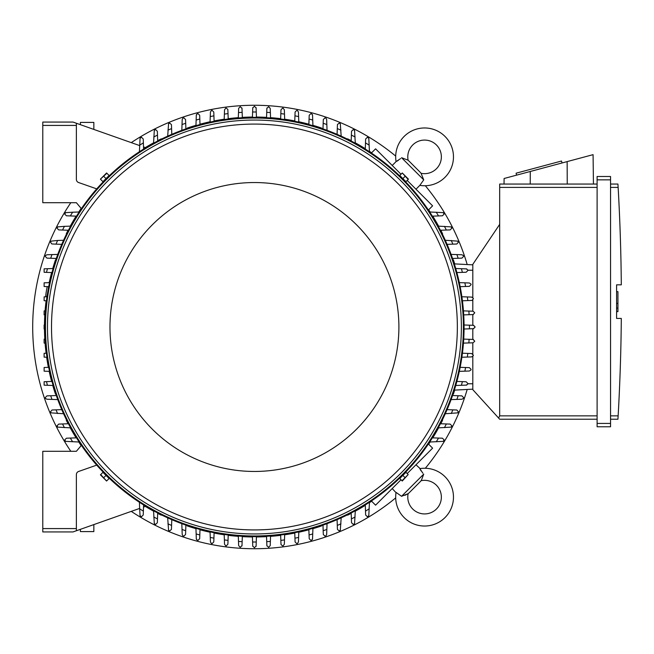 <?xml version="1.0" encoding="UTF-8"?>
<svg xmlns="http://www.w3.org/2000/svg" width="654" height="654" viewBox="0 0 654 654"><rect width="100%" height="100%" fill="white"/><g stroke="black" fill="none" stroke-linecap="round" stroke-linejoin="round"><path stroke-width="0.98" d="M91.495 128.585L92.786 129.042M408.145 493.647A17.47 17.47 0 0 0 409.608 492.331L419.762 482.178A17.47 17.47 0 0 0 421.078 480.706A16.8 16.8 0 0 1 436.447 509.016A16.8 16.8 0 0 1 408.145 493.647L401.564 496.296L396.071 492.397A28.89 28.89 0 0 0 396.03 492.683A28.89 28.89 0 0 0 445.006 517.567A28.89 28.89 0 0 0 419.827 468.64L422.885 473.234M401.564 496.296L423.727 474.134L421.429 480.183M421.029 470.823L420.277 469.547M404.826 495.323L406.142 494.784M407.18 494.252L407.614 493.999M396.03 492.683L392.22 488.538M415.977 464.781L420.113 468.591M428.411 443.96L432.605 448.154L407.18 473.578M401.008 479.75L375.584 505.166L371.398 500.98M442.586 420.211L442.586 420.211A209.975 209.975 0 0 1 440.78 423.759M347.642 515.156L347.642 515.156A209.975 209.975 0 0 0 351.198 513.349M355.294 511.166A209.975 209.975 0 0 0 365.292 505.321M369.428 502.689A209.975 209.975 0 0 0 371.636 501.217M428.648 444.205A209.975 209.975 0 0 0 430.119 441.998M432.752 437.861A209.975 209.975 0 0 0 438.597 427.855M453.386 394.133L453.386 394.133A209.975 209.975 0 0 0 454.702 390.103M321.572 525.955L321.572 525.955A209.975 209.975 0 0 1 312.906 528.669M131.266 511.379A221.731 221.731 0 0 0 395.686 497.915M425.345 468.256A221.731 221.731 0 0 0 467.193 389.449M467.193 264.551A221.731 221.731 0 0 0 425.345 185.744M395.686 156.085A221.731 221.731 0 0 0 131.266 142.621M70.82 202.699A221.731 221.731 0 0 0 70.82 451.301M321.572 128.045L321.572 128.045A209.975 209.975 0 0 0 312.906 125.331M308.884 124.211A209.975 209.975 0 0 0 298.788 121.767M294.774 120.933A209.975 209.975 0 0 0 284.662 119.216M280.664 118.668A209.975 209.975 0 0 0 270.552 117.646M266.546 117.377A209.975 209.975 0 0 0 256.433 117.033M252.436 117.033A209.975 209.975 0 0 0 242.315 117.377M238.318 117.646A209.975 209.975 0 0 0 228.205 118.668M224.199 119.216A209.975 209.975 0 0 0 214.095 120.933M210.081 121.767A209.975 209.975 0 0 0 199.985 124.211M195.955 125.331A209.975 209.975 0 0 0 187.297 128.045L187.297 128.045M347.642 138.844L347.642 138.844A209.975 209.975 0 0 1 351.198 140.651M442.586 233.789L442.586 233.789A209.975 209.975 0 0 0 440.78 230.241M438.597 226.145A209.975 209.975 0 0 0 432.752 216.139M430.119 212.002A209.975 209.975 0 0 0 428.648 209.795M371.636 152.783A209.975 209.975 0 0 0 369.428 151.311M365.292 148.679A209.975 209.975 0 0 0 355.294 142.834M453.386 259.867L453.386 259.867A209.975 209.975 0 0 1 454.702 263.897M187.297 525.955L187.297 525.955A209.975 209.975 0 0 0 195.955 528.669M199.985 529.789A209.975 209.975 0 0 0 210.081 532.233M214.095 533.067A209.975 209.975 0 0 0 224.199 534.784M228.205 535.332A209.975 209.975 0 0 0 238.318 536.354M242.315 536.623A209.975 209.975 0 0 0 252.436 536.967M256.433 536.967A209.975 209.975 0 0 0 266.546 536.623M270.552 536.354A209.975 209.975 0 0 0 280.664 535.332M284.662 534.784A209.975 209.975 0 0 0 294.774 533.067M298.788 532.233A209.975 209.975 0 0 0 308.884 529.789M161.227 515.156L161.227 515.156A209.975 209.975 0 0 1 157.671 513.349M66.283 420.211L66.283 420.211A209.975 209.975 0 0 0 68.081 423.759M70.264 427.855A209.975 209.975 0 0 0 76.109 437.861M78.75 441.998A209.975 209.975 0 0 0 81.161 445.603M145.335 506.409A209.975 209.975 0 0 0 153.576 511.166M55.484 394.133L55.484 394.133A209.975 209.975 0 0 1 52.761 385.476M44.472 329.003A209.975 209.975 0 0 0 44.807 339.115M45.077 343.113A209.975 209.975 0 0 0 46.107 353.225M46.647 357.231A209.975 209.975 0 0 0 48.371 367.335M49.197 371.349A209.975 209.975 0 0 0 51.641 381.446M55.484 259.867L55.484 259.867A209.975 209.975 0 0 0 52.761 268.524M51.641 272.554A209.975 209.975 0 0 0 49.197 282.626M46.107 300.775A209.975 209.975 0 0 0 45.077 310.887M44.807 314.885A209.975 209.975 0 0 0 44.472 324.997M66.283 233.789L66.283 233.789A209.975 209.975 0 0 1 68.081 230.241M161.227 138.844L161.227 138.844A209.975 209.975 0 0 0 157.671 140.651M153.576 142.834A209.975 209.975 0 0 0 145.335 147.591M81.161 208.397A209.975 209.975 0 0 0 78.75 212.002M76.109 216.139A209.975 209.975 0 0 0 70.264 226.145M79.159 442.014L65.645 441.368A220.725 220.725 0 0 1 64.754 439.88L66.438 438.205L76.502 437.845M72.619 441.777A215.011 215.011 0 0 1 70.33 438.066M46.442 353.217L44.12 353.299L44.12 357.141L46.99 357.248M48.707 367.327L44.12 367.491L44.12 371.178L49.541 371.366M46.475 381.625L44.12 381.715L44.12 385.173L47.472 385.288A215.011 215.011 0 0 1 46.475 381.625L51.985 381.437M57.773 399.61L46.965 399.234L45.633 398.572A220.725 220.725 0 0 1 45.289 397.55L46.965 395.874M46.925 395.874L51.143 395.727M51.977 399.406A215.011 215.011 0 0 1 50.701 395.744L56.318 395.539M63.577 413.737L51.094 412.862A220.725 220.725 0 0 1 50.587 411.66L52.05 409.993L61.77 409.649M57.601 413.532A215.011 215.011 0 0 1 56.023 409.854M70.657 427.871L57.724 427.119A220.725 220.725 0 0 1 57.037 425.77L58.721 424.094L68.457 423.751M64.435 427.651A215.011 215.011 0 0 1 62.522 423.956M45.142 339.107L44.12 339.14L44.12 343.08L45.412 343.129M44.807 329.011L44.12 328.987L44.12 325.013L44.807 324.989M45.142 314.893L44.12 314.86L44.12 310.92L45.412 310.871M53.121 385.484L47.472 385.288M73.019 531.931L42.78 531.931L73.019 531.931L76.371 530.746L76.371 474.632A3.36 3.36 0 0 1 78.619 471.46L96.727 465.125A209.64 209.64 0 0 1 81.382 445.333L76.371 451.301L42.78 451.301L42.78 531.931M47.243 286.624A8.061 0.842 -80 0 0 46.491 290.335A8.061 0.842 -80 0 0 45.698 296.802M46.753 296.761A8.061 0.842 -80 0 0 47.276 294.848M76.003 123.115L73.019 122.069L42.78 122.069L42.78 202.699L76.371 202.699L81.382 208.667A209.64 209.64 0 0 1 96.727 188.875L78.619 182.54A3.36 3.36 0 0 1 76.371 179.368L76.371 123.254L139.637 145.58M108.744 175.861L103.291 181.313M405.57 181.313L400.125 175.861M46.442 300.783L44.12 300.701L44.12 296.859L46.99 296.752M48.707 286.673L44.12 286.509L44.12 282.822L49.541 282.634M51.985 272.563L46.475 272.375A215.011 215.011 0 0 1 47.472 268.712L53.121 268.516M46.475 272.375L44.12 272.285L44.12 268.827L47.472 268.712M56.318 258.461L50.701 258.256A215.011 215.011 0 0 1 51.977 254.594L57.773 254.39M46.965 258.126L45.289 256.45A220.725 220.725 0 0 1 45.633 255.428L46.965 254.766L51.977 254.594M51.143 258.273L46.925 258.126M61.77 244.351L56.023 244.146A215.011 215.011 0 0 1 57.601 240.468L63.577 240.263M56.023 244.146L51.78 243.942L50.587 242.34A220.725 220.725 0 0 1 51.094 241.138L57.601 240.468M68.457 230.249L62.522 230.044A215.011 215.011 0 0 1 64.435 226.349L70.657 226.129M62.522 230.044L58.721 229.906L57.037 228.23A220.725 220.725 0 0 1 57.724 226.881L64.435 226.349M76.502 216.155L70.33 215.934A215.011 215.011 0 0 1 72.619 212.223L79.159 211.986M70.33 215.934L66.438 215.795L64.754 214.12A220.725 220.725 0 0 1 65.645 212.632L72.619 212.223M464.07 327A209.64 209.64 0 0 0 254.431 117.36A209.64 209.64 0 0 0 44.791 327A209.64 209.64 0 0 0 254.431 536.64A209.64 209.64 0 0 0 464.07 327A209.64 209.64 0 0 0 254.431 117.36A209.64 209.64 0 0 0 44.791 327M461.381 327A206.95 206.95 0 0 0 254.431 120.05A206.95 206.95 0 0 0 47.48 327A206.95 206.95 0 0 0 254.431 533.95A206.95 206.95 0 0 0 461.381 327M457.35 327A202.92 202.92 0 0 0 254.431 124.08A202.92 202.92 0 0 0 51.511 327A202.92 202.92 0 0 0 254.431 529.92A202.92 202.92 0 0 0 457.35 327M398.899 327A144.46 144.46 0 0 0 254.431 182.54A144.46 144.46 0 0 0 109.97 327A144.46 144.46 0 0 0 254.431 471.46A144.46 144.46 0 0 0 398.899 327M100.691 179.433L102.931 181.673L109.104 175.501L106.586 172.975L100.414 179.155L106.864 173.253M106.022 178.583L103.773 176.343M402.006 173.253L399.757 175.501L405.938 181.673L408.456 179.155L402.275 172.975L408.178 179.433M402.848 178.583L405.088 176.343M473.48 325.324L475.156 327L473.48 328.676M464.062 324.989L469.441 325.177A215.011 215.011 0 0 1 469.441 328.823L464.062 329.011M469.286 325.169L473.798 325.332M473.798 328.668L469.286 328.831M463.719 339.107L469.098 339.295A215.011 215.011 0 0 1 468.853 342.933L463.449 343.129M468.755 339.279L473.382 339.442M473.03 339.434L474.706 341.11A220.725 220.725 0 0 1 474.69 341.323L473.03 342.794L468.853 342.933M473.382 314.558L468.755 314.721M463.449 310.871L468.853 311.067A215.011 215.011 0 0 1 469.098 314.705L463.719 314.893M468.853 311.067L473.03 311.206L474.69 312.677A220.725 220.725 0 0 1 474.706 312.89L473.03 314.566M461.879 296.752L471.665 297.096L473.292 298.347A220.725 220.725 0 0 1 473.349 298.78L472.016 300.423L462.427 300.783M467.332 296.949A215.011 215.011 0 0 1 467.823 300.595M459.321 282.634L469.384 282.986L470.937 284.032A220.725 220.725 0 0 1 471.06 284.67L469.384 286.346L460.154 286.673M464.863 282.83A215.011 215.011 0 0 1 465.591 286.485M466.139 268.876L467.594 269.726A220.725 220.725 0 0 1 467.823 270.56L466.139 272.236L456.884 272.563M455.748 268.516L461.397 268.712A215.011 215.011 0 0 1 462.394 272.375M461.168 268.704L466.727 268.9M451.096 254.39L461.896 254.766L463.228 255.428A220.725 220.725 0 0 1 463.58 256.45L461.896 258.126M461.937 258.126L457.726 258.273M456.884 254.594A215.011 215.011 0 0 1 458.16 258.256L452.552 258.461M445.284 240.263L457.775 241.138A220.725 220.725 0 0 1 458.274 242.34L456.819 244.007L447.091 244.351M451.268 240.468A215.011 215.011 0 0 1 452.846 244.146M438.205 226.129L451.146 226.881A220.725 220.725 0 0 1 451.824 228.23L450.148 229.906L440.412 230.249M444.434 226.349A215.011 215.011 0 0 1 446.347 230.044M429.711 211.986L443.216 212.632A220.725 220.725 0 0 1 444.107 214.12L442.431 215.795L432.368 216.155M436.251 212.223A215.011 215.011 0 0 1 438.54 215.934M371.398 153.02L375.584 148.834L401.008 174.25M407.18 180.422L432.605 205.847L428.411 210.04M421.078 173.294A17.47 17.47 0 0 0 419.762 171.822L409.608 161.669A17.47 17.47 0 0 0 408.145 160.353A16.8 16.8 0 0 1 436.447 144.984A16.8 16.8 0 0 1 421.078 173.294L423.727 179.866L419.827 185.36L415.977 189.219M423.727 179.866L401.564 157.704L407.614 160.001M392.22 165.462L396.071 161.603L400.665 158.546M420.113 185.409L419.827 185.36A28.89 28.89 0 0 0 445.006 136.433A28.89 28.89 0 0 0 396.03 161.317A28.89 28.89 0 0 0 396.071 161.603L396.03 161.317M398.253 160.402L396.986 161.154M472.809 264.845L454.342 263.881L472.809 264.845M472.809 297.545L472.809 264.347L499.681 224.363L499.681 415.862L498.618 418.053L499.681 419.222L597.11 419.222L499.681 419.222M499.681 184.052L597.11 184.052L499.681 184.052L499.681 224.363M504.03 184.052L504.095 178.493L593.08 154.655L593.44 184.052M562.039 162.969L561.516 161.023L516.088 173.196L516.611 175.141M530.28 171.479L530.214 184.052M567.141 161.603L567.247 184.052M597.11 423.424L597.11 426.776L610.55 426.776L610.55 176.49L597.11 176.49L597.11 423.424L610.55 423.424M597.11 176.49L610.55 176.49M618.169 188.058L617.94 184.109M610.55 415.862L618.136 415.862A2015.751 2015.751 0 0 0 621.3 318.433L616.599 318.433L616.599 284.833L621.3 284.833A2015.751 2015.751 0 0 0 618.136 187.412L610.55 187.412M616.599 291.643L617.94 291.643L617.94 303.399L616.599 303.399M616.599 311.631L617.94 311.631L617.94 303.399M617.94 308.099L616.599 308.099M618.169 415.216L617.94 419.157L618.169 415.216M610.55 184.052L617.94 184.052L610.55 184.052M610.55 419.222L617.94 419.222L610.55 419.222M597.11 426.776L610.55 426.776M472.809 356.455L472.809 389.653L498.618 418.053M472.809 300.014L472.809 311.206M472.809 314.574L472.809 325.3M472.809 328.7L472.809 339.426M472.809 342.794L472.809 353.986M472.809 389.155L454.342 390.119L472.809 389.155M256.115 546.049L254.431 547.725L252.755 546.049M256.442 536.632L256.254 542.003A215.011 215.011 0 0 1 252.607 542.003L252.419 536.632M256.262 541.855L256.098 546.368M252.763 546.368L252.607 541.855M270.56 536.018L270.225 545.591L268.761 547.259A220.725 220.725 0 0 1 268.541 547.275L266.865 545.591M266.873 545.951L266.709 541.324M270.372 541.422A215.011 215.011 0 0 1 266.726 541.659L266.538 536.288M242.332 536.288L242.143 541.659A215.011 215.011 0 0 1 238.497 541.422L238.309 536.018M242.152 541.324L241.988 545.951M242.005 545.591L240.32 547.275A220.725 220.725 0 0 1 240.108 547.259L238.645 545.591L238.497 541.422M139.637 508.42L76.003 530.885M93.841 524.582L93.841 531.596L80.409 531.596L80.409 529.323M252.755 107.951L254.431 106.275L256.115 107.951M252.419 117.368L252.607 111.998A215.011 215.011 0 0 1 256.254 111.998L256.442 117.368M252.607 112.145L252.763 107.632M256.098 107.632L256.262 112.145M238.309 117.982L238.645 108.409L240.108 106.741A220.725 220.725 0 0 1 240.32 106.725L242.005 108.409M238.497 112.578A215.011 215.011 0 0 1 242.143 112.341L242.332 117.712M241.988 108.049L242.152 112.676M266.538 117.712L266.726 112.341A215.011 215.011 0 0 1 270.372 112.578L270.56 117.982M266.709 112.676L266.873 108.049M266.865 108.409L268.541 106.725A220.725 220.725 0 0 1 268.761 106.741L270.225 108.409L270.372 112.578M103.291 472.687L108.744 478.139M400.125 478.139L405.57 472.687M408.178 474.567L405.938 472.327L399.757 478.499L402.275 481.025L408.178 474.567L402.006 480.747M402.848 475.417L405.088 477.657M106.864 480.747L109.104 478.499L102.931 472.327L100.414 474.845L106.586 481.025L100.691 474.567M106.022 475.417L103.773 477.657M351.182 141.019L351.525 131.291L353.201 129.606A220.725 220.725 0 0 1 354.558 130.293L355.302 143.226M351.394 135.092A215.011 215.011 0 0 1 355.089 136.997M337.08 134.34L337.439 124.554L339.091 123.156A220.725 220.725 0 0 1 340.293 123.655L341.175 136.146M337.284 128.593A215.011 215.011 0 0 1 340.963 130.162M323.305 119.535L324.981 117.851A220.725 220.725 0 0 1 326.011 118.202L326.665 119.535L327.041 130.342M322.978 128.887L323.174 123.271A215.011 215.011 0 0 1 326.837 124.546M323.158 123.704L323.305 119.494M308.868 124.554L309.195 115.292L310.871 113.616A220.725 220.725 0 0 1 311.713 113.837L312.555 115.292M312.53 114.703L312.726 120.262M309.064 119.044A215.011 215.011 0 0 1 312.718 120.042L312.923 125.682M294.758 121.276L295.085 112.055L296.761 110.371A220.725 220.725 0 0 1 297.398 110.501L298.445 112.055L298.796 122.11M294.954 115.84A215.011 215.011 0 0 1 298.6 116.575M280.648 119.003L280.975 109.766L282.651 108.09A220.725 220.725 0 0 1 283.084 108.139L284.335 109.766L284.678 119.551M280.836 113.616A215.011 215.011 0 0 1 284.482 114.098M365.284 149.063L365.635 139L367.319 137.324A220.725 220.725 0 0 1 368.799 138.215L369.445 151.728M365.496 142.891A215.011 215.011 0 0 1 369.216 145.188M440.412 423.751L450.148 424.094L451.824 425.77A220.725 220.725 0 0 1 451.146 427.119L438.205 427.871M446.347 423.956A215.011 215.011 0 0 1 444.434 427.651M447.091 409.649L456.876 410.009L458.274 411.66A220.725 220.725 0 0 1 457.775 412.862L445.284 413.737M452.846 409.854A215.011 215.011 0 0 1 451.268 413.532M461.896 395.874L463.58 397.55A220.725 220.725 0 0 1 463.228 398.572L461.896 399.234L451.096 399.61M452.552 395.539L458.16 395.744A215.011 215.011 0 0 1 456.884 399.406M457.726 395.727L461.937 395.874M456.884 381.437L466.139 381.764L467.823 383.44A220.725 220.725 0 0 1 467.594 384.274L466.139 385.124M466.727 385.1L461.168 385.296M462.394 381.625A215.011 215.011 0 0 1 461.397 385.288L455.748 385.484M460.154 367.327L469.384 367.654L471.06 369.33A220.725 220.725 0 0 1 470.937 369.968L469.384 371.014L459.321 371.366M465.591 367.515A215.011 215.011 0 0 1 464.863 371.17M462.427 353.217L471.665 353.544L473.349 355.22A220.725 220.725 0 0 1 473.292 355.653L471.665 356.904L461.879 357.248M467.823 353.405A215.011 215.011 0 0 1 467.332 357.051M432.368 437.845L442.431 438.205L444.107 439.88A220.725 220.725 0 0 1 443.216 441.368L429.711 442.014M438.54 438.066A215.011 215.011 0 0 1 436.251 441.777M369.445 502.272L368.799 515.785A220.725 220.725 0 0 1 367.319 516.676L365.635 515L365.284 504.937M369.216 508.812A215.011 215.011 0 0 1 365.496 511.109M284.678 534.449L284.335 544.234L283.084 545.861A220.725 220.725 0 0 1 282.651 545.91L281.007 544.578L280.648 534.997M284.482 539.902A215.011 215.011 0 0 1 280.836 540.384M298.796 531.89L298.445 541.945L297.398 543.499A220.725 220.725 0 0 1 296.761 543.629L295.085 541.945L294.758 532.724M298.6 537.424A215.011 215.011 0 0 1 294.954 538.16M312.555 538.708L311.713 540.163A220.725 220.725 0 0 1 310.871 540.384L309.195 538.708L308.868 529.446M312.923 528.318L312.718 533.958A215.011 215.011 0 0 1 309.064 534.956M312.726 533.738L312.53 539.297M327.041 523.658L326.665 534.465L326.011 535.798A220.725 220.725 0 0 1 324.981 536.149L323.305 534.465M323.305 534.506L323.158 530.296M326.837 529.454A215.011 215.011 0 0 1 323.174 530.729L322.978 525.113M341.175 517.854L340.293 530.345A220.725 220.725 0 0 1 339.091 530.844L337.431 529.388L337.08 519.66M340.963 523.838A215.011 215.011 0 0 1 337.284 525.407M355.302 510.774L354.558 523.707A220.725 220.725 0 0 1 353.201 524.394L351.525 522.709L351.182 512.981M355.089 517.003A215.011 215.011 0 0 1 351.394 518.908M185.564 534.465L183.88 536.149A220.725 220.725 0 0 1 182.858 535.798L182.204 534.465L181.82 523.658M185.891 525.113L185.695 530.729A215.011 215.011 0 0 1 182.025 529.454M185.711 530.296L185.556 534.506M200.001 529.446L199.674 538.708L197.99 540.384A220.725 220.725 0 0 1 197.156 540.163L196.314 538.708M196.331 539.297L196.135 533.738M199.805 534.956A215.011 215.011 0 0 1 196.143 533.958L195.947 528.318M214.103 532.724L213.784 541.945L212.1 543.629A220.725 220.725 0 0 1 211.463 543.499L210.424 541.945L210.065 531.89M213.915 538.16A215.011 215.011 0 0 1 210.261 537.424M228.213 534.997L227.894 544.234L226.21 545.91A220.725 220.725 0 0 1 225.785 545.861L224.535 544.234L224.191 534.449M228.025 540.384A215.011 215.011 0 0 1 224.379 539.902M171.789 519.66L171.43 529.446L169.77 530.844A220.725 220.725 0 0 1 168.577 530.345L167.694 517.854M171.585 525.407A215.011 215.011 0 0 1 167.906 523.838M157.688 512.981L157.344 522.709L155.66 524.394A220.725 220.725 0 0 1 154.311 523.707L153.559 510.774M157.475 518.908A215.011 215.011 0 0 1 153.78 517.003M145.744 506.261L143.512 507.054L143.586 504.937L143.365 511.109A215.011 215.011 0 0 1 139.654 508.812L139.425 502.272M143.365 511.109L143.234 515L141.55 516.676A220.725 220.725 0 0 1 140.07 515.785L139.654 508.812M167.694 136.146L168.577 123.655A220.725 220.725 0 0 1 169.77 123.156L171.438 124.612L171.789 134.34M167.906 130.162A215.011 215.011 0 0 1 171.585 128.593M153.559 143.226L154.311 130.293A220.725 220.725 0 0 1 155.66 129.606L157.344 131.291L157.688 141.019M153.78 136.997A215.011 215.011 0 0 1 157.475 135.092M139.425 151.728L140.07 138.215A220.725 220.725 0 0 1 141.55 137.324L143.234 139L143.586 149.063L143.512 146.946L145.744 147.739M224.191 119.551L224.535 109.766L225.785 108.139A220.725 220.725 0 0 1 226.21 108.09L227.854 109.422L228.213 119.003M224.379 114.098A215.011 215.011 0 0 1 228.025 113.616M210.065 122.11L210.424 112.055L211.463 110.501A220.725 220.725 0 0 1 212.1 110.371L213.784 112.055L214.103 121.276M210.261 116.575A215.011 215.011 0 0 1 213.915 115.84M196.314 115.292L197.156 113.837A220.725 220.725 0 0 1 197.99 113.616L199.674 115.292L200.001 124.554M195.947 125.682L196.143 120.042A215.011 215.011 0 0 1 199.805 119.044M196.135 120.262L196.331 114.703M181.82 130.342L182.204 119.535L182.858 118.202A220.725 220.725 0 0 1 183.88 117.851L185.564 119.535M185.556 119.494L185.711 123.704M182.025 124.546A215.011 215.011 0 0 1 185.695 123.271L185.891 128.887M139.654 145.188A215.011 215.011 0 0 1 143.365 142.891M42.78 122.069L73.019 122.069M80.409 124.677L80.409 122.404L93.841 122.404L93.841 129.418M92.786 524.958L91.495 525.415M42.78 528.579L76.371 528.579M463.4 327A208.969 208.969 0 0 0 254.431 118.031A208.969 208.969 0 0 0 45.469 327A208.969 208.969 0 0 0 254.431 535.969A208.969 208.969 0 0 0 463.4 327M499.681 187.412L597.11 187.412M597.11 179.85L610.55 179.85M499.681 415.862L597.11 415.862M472.809 270.225L467.733 270.225M472.809 383.775L467.733 383.775M42.78 125.421L76.371 125.421M409.608 492.331L419.762 482.178M49.312 282.642L48.723 282.536"/></g></svg>
